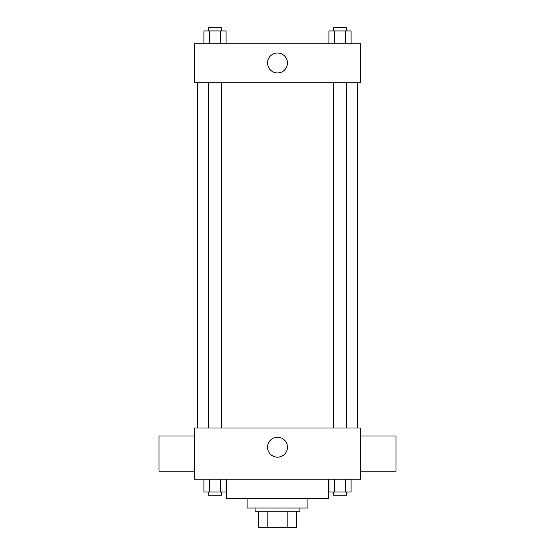 <?xml version="1.0" encoding="UTF-8"?>
<svg xmlns="http://www.w3.org/2000/svg" width="555" height="555" viewBox="0 0 555 555"><rect width="100%" height="100%" fill="white"/><g stroke="black" fill="none" stroke-linecap="round" stroke-linejoin="round"><path stroke-width="0.83" d="M287.83 511.238L287.83 527.25L258.29 527.25L258.29 511.238M287.83 527.25L296.71 527.25L296.71 511.238L296.71 527.25M299.915 508.04L299.915 511.238L255.085 511.238L255.085 508.04M267.17 511.238L267.17 527.25M307.921 498.432L307.921 508.04L247.079 508.04L247.079 498.432M328.733 479.222L328.733 498.432L226.267 498.432L226.267 479.222M360.75 479.222L194.25 479.222L194.25 427.988L360.75 427.988L360.75 479.222M287.469 447.205A9.969 9.969 0 0 1 272.512 455.835A9.969 9.969 0 0 1 272.512 438.568A9.969 9.969 0 0 1 287.469 447.205M360.75 471.216L395.972 471.216L395.972 435.994L360.75 435.994M194.25 435.994L159.028 435.994L159.028 471.216L194.25 471.216M357.545 82.182L357.545 427.988M333.597 427.988L333.597 82.182M221.403 82.182L221.403 427.988M360.75 82.182L194.25 82.182L194.25 43.762L360.75 43.762L360.75 82.182M287.469 62.972A9.969 9.969 0 0 1 272.512 71.602A9.969 9.969 0 0 1 272.512 54.334A9.969 9.969 0 0 1 287.469 62.972M351.093 43.762L351.093 30.955L328.907 30.955L328.907 43.762M345.55 30.955L345.55 43.762M334.457 30.955L334.457 43.762M333.597 30.955L333.597 27.75L346.403 27.75L346.403 30.955M226.093 43.762L226.093 30.955L203.907 30.955L203.907 43.762M220.543 30.955L220.543 43.762M209.45 30.955L209.45 43.762M208.597 30.955L208.597 27.75L221.403 27.75L221.403 30.955M351.093 479.222L351.093 492.028L328.907 492.028L328.907 479.222M345.55 479.222L345.55 492.028M334.457 479.222L334.457 492.028M346.403 492.028L346.403 495.233L333.597 495.233L333.597 492.028M226.093 479.222L226.093 492.028L203.907 492.028L203.907 479.222M220.543 479.222L220.543 492.028M209.45 479.222L209.45 492.028M221.403 492.028L221.403 495.233L208.597 495.233L208.597 492.028M197.455 82.182L197.455 427.988M346.403 427.988L346.403 82.182M208.597 82.182L208.597 427.988"/></g></svg>
